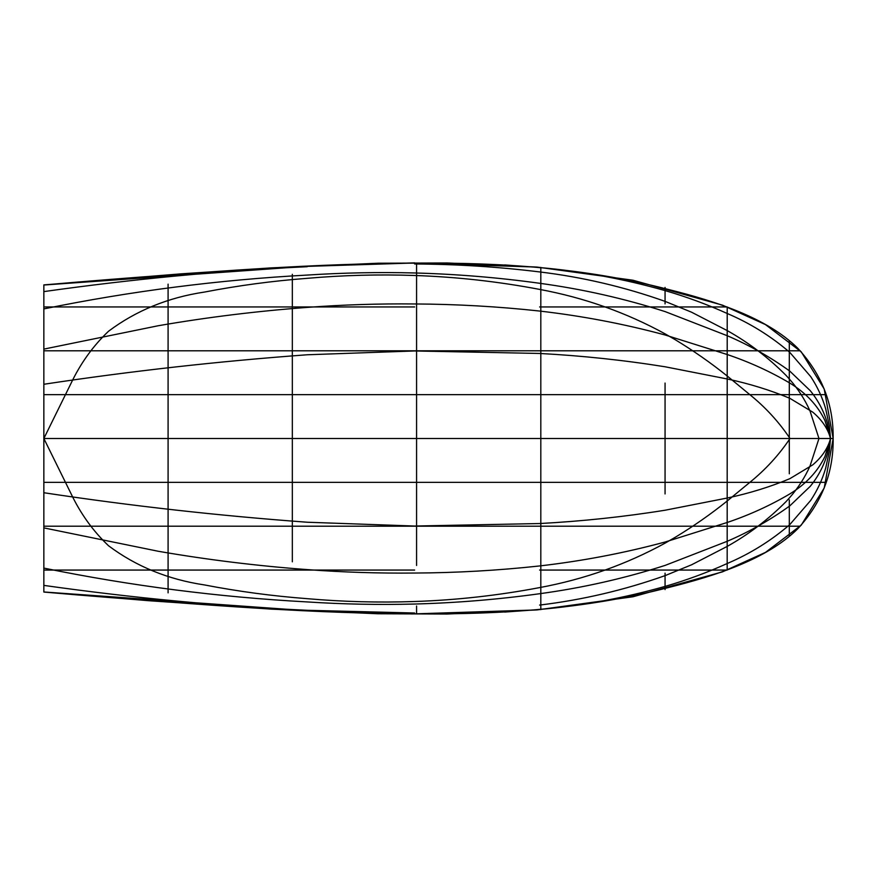<?xml version="1.0" encoding="UTF-8"?>
<svg xmlns="http://www.w3.org/2000/svg" width="877" height="877" viewBox="0 0 877 877"><rect width="100%" height="100%" fill="white"/><g stroke="black" fill="none" stroke-linecap="round" stroke-linejoin="round"><path stroke-width="1.32" d="M537.097 267.079L412.289 263.056L304.823 266.444L43.85 285.025L43.85 438.5L43.85 284.893L181.561 273.81L271.706 267.858L377.998 263.232L447.259 262.968L537.097 267.079L632.997 280.234L722.505 305.152L765.489 324.6L801.238 351.841L824.216 389.026L833.15 438.5L43.85 438.5L833.15 438.5L824.216 487.974L801.238 525.159L765.489 552.4L722.505 571.848L632.997 596.766L537.097 609.921L447.029 614.032L377.779 613.757L271.53 609.142L148.29 600.679L43.85 591.975L304.823 610.556L412.289 613.944L537.097 609.921M43.85 591.975L43.85 438.5L70.829 383.753C80.465 363.44 93.028 345.944 108.518 331.254C136.067 310.59 168.055 297.522 204.473 292.063C238.456 285.518 272.703 280.936 307.213 278.327C343.05 275.203 378.864 274.26 414.646 275.488C456.599 276.902 498.257 281.539 539.607 289.399C584.301 297.687 626.178 312.53 665.248 333.94L675.158 339.662C693.323 350.636 710.677 362.749 727.23 376.025L749.627 394.475C765.478 407.29 778.94 421.958 790.013 438.5C778.94 455.042 765.478 469.71 749.627 482.525L727.23 500.975C710.677 514.251 693.323 526.364 675.158 537.338L665.248 543.06C626.178 564.47 584.301 579.313 539.607 587.601C498.257 595.461 456.599 600.098 414.646 601.512C378.864 602.74 343.05 601.797 307.213 598.673C272.703 596.064 238.456 591.482 204.473 584.937C168.055 579.478 136.067 566.41 108.518 545.746C93.028 531.056 80.465 513.56 70.829 493.247L43.85 438.5L833.15 438.5C833.61 472.637 821.815 502.718 797.752 528.754C767.222 559.153 715.555 575.794 668.263 587.579C583.106 609.745 499.32 614.185 421.19 613.922C313.988 613.396 223.394 606.895 43.85 591.975L43.85 438.5M504.724 264.931L539.651 267.54C582.262 271.267 624.15 278.974 665.314 290.671C686.494 296.81 707.136 304.418 727.23 313.495C750.087 323.229 770.927 336.187 789.76 352.357L810.666 376.551C817.353 386.614 822.363 397.402 825.706 408.934L829.302 425.641L830.541 438.5C827.943 428.809 822.056 420.039 812.826 412.19L789.859 398.322C770.28 390.144 749.407 383.688 727.23 378.974L665.139 366.783C623.887 360.162 582.043 355.722 539.585 353.453L414.646 350.964L307.268 354.768C218.614 361.269 130.805 371.103 43.85 384.269M43.85 308.901C130.75 291.153 218.537 279.873 307.213 275.071C343.05 272.758 378.864 272.056 414.646 272.966C456.555 274.106 498.213 277.538 539.596 283.271C582.481 289.092 624.347 298.542 665.183 311.62L727.208 335.705C749.55 345.297 770.423 357.114 789.826 371.146L810.271 390.693C818.164 400.394 823.832 411.16 827.285 422.988L830.497 438.5L824.95 420.522C817.649 405.404 805.952 392.929 789.859 383.096C770.28 371.541 749.407 362.015 727.23 354.527L665.248 335.025C624.271 323.964 582.394 315.972 539.618 311.05C498.103 306.533 456.446 304.166 414.646 303.957C378.721 303.595 342.929 304.747 307.235 307.399C257.202 311.105 207.564 317.211 158.342 325.718L43.85 349.112M43.85 527.888L158.342 551.282C207.564 559.789 257.202 565.895 307.235 569.601C342.929 572.253 378.721 573.405 414.646 573.043C456.446 572.834 498.103 570.467 539.618 565.95C582.394 561.028 624.271 553.036 665.248 541.975L727.23 522.473C749.407 514.985 770.28 505.459 789.859 493.904C805.952 484.071 817.649 471.596 824.95 456.478L830.541 438.5C827.943 448.191 822.056 456.961 812.826 464.81L789.859 478.678C770.28 486.856 749.407 493.312 727.23 498.026L665.139 510.217C623.887 516.838 582.043 521.278 539.585 523.547L414.646 526.036L307.268 522.232C218.614 515.731 130.805 505.897 43.85 492.731M504.724 612.069L539.651 609.46C582.262 605.733 624.15 598.026 665.314 586.329C686.494 580.19 707.136 572.582 727.23 563.505C750.087 553.771 770.927 540.813 789.76 524.643L810.666 500.449C817.353 490.386 822.363 479.598 825.706 468.066L829.302 451.359L830.541 438.5L827.285 454.012C823.832 465.84 818.164 476.606 810.271 486.307L789.826 505.854C770.423 519.886 749.55 531.703 727.208 541.295L665.183 565.38C624.347 578.458 582.481 587.908 539.596 593.729C498.213 599.462 456.555 602.894 414.646 604.034C378.864 604.944 343.05 604.242 307.213 601.929C218.537 597.127 130.75 585.847 43.85 568.099M539.618 306.95L727.208 306.95L727.176 570.061L539.618 570.061M414.646 570.061L43.85 570.061M800.241 526.2L43.85 526.2M826.178 482.35L43.85 482.35M414.646 306.95L43.85 306.95M800.262 350.8L43.85 350.8M826.189 394.65L43.85 394.65M43.85 291.602C133.03 279.029 220.818 270.73 307.235 266.707M414.646 263.988C456.457 264.185 498.114 266.827 539.618 271.925C582.569 277.099 624.424 286.932 665.194 301.414L691.536 312.19L727.208 330.596C748.794 342.677 768.438 357.641 786.154 375.499L789.848 379.588C798.081 388.982 804.779 399.375 809.931 410.754L818.975 438.5L809.931 466.246C804.779 477.625 798.081 488.018 789.848 497.412L786.154 501.501C768.438 519.359 748.794 534.323 727.208 546.404L691.536 564.81L665.194 575.586C624.424 590.068 582.569 599.901 539.618 605.075M414.646 613.012L307.235 610.293C220.818 606.27 133.03 597.971 43.85 585.397M43.85 284.948C131.331 277.296 219.129 271.037 307.268 266.17L414.657 262.87M307.268 610.831C219.129 605.963 131.331 599.704 43.85 592.052M789.3 536.373L789.3 499.912M789.3 473.788L789.3 340.627M665.062 589.574L665.062 573.141M665.062 493.937L665.062 383.063M665.062 303.859L665.062 287.426M540.813 609.614L540.813 267.386M416.575 613.966L416.575 606.007M416.575 565.468L416.575 263.034M292.337 561.817L292.337 274.315M168.088 592.852L168.088 284.148M43.85 285.025C223.394 270.105 313.988 263.604 421.19 263.078C499.32 262.815 583.106 267.255 668.263 289.421C715.555 301.206 767.222 317.847 797.752 348.246C821.815 374.282 833.61 404.363 833.15 438.5"/></g></svg>

